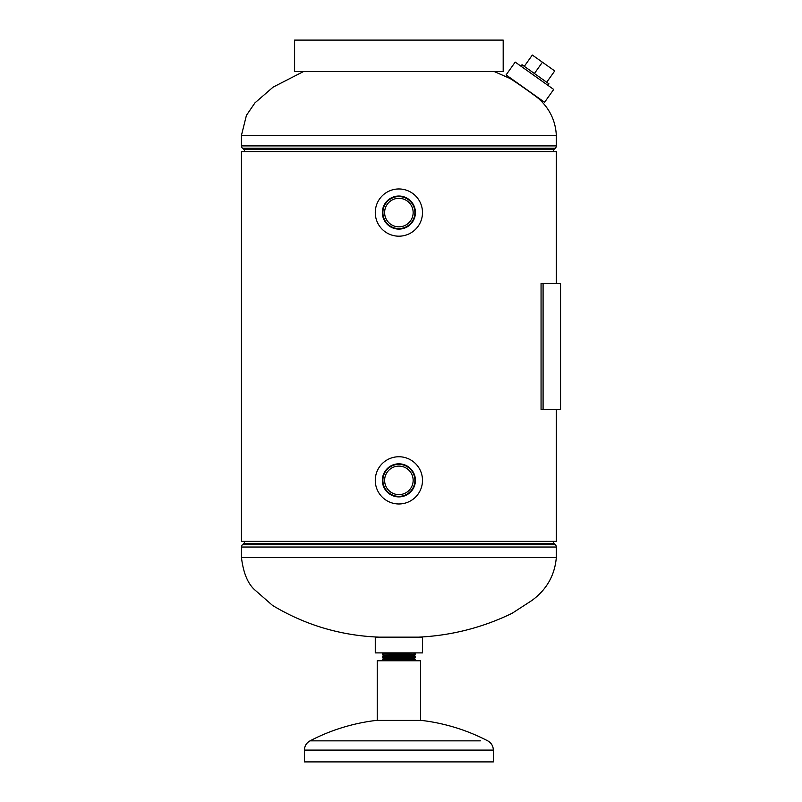 <?xml version="1.0" encoding="UTF-8"?>
<svg xmlns="http://www.w3.org/2000/svg" width="802" height="802" viewBox="0 0 802 802"><rect width="100%" height="100%" fill="white"/><g stroke="black" fill="none" stroke-linecap="round" stroke-linejoin="round"><path stroke-width="1.2" d="M556.317 409.441L556.317 541.37L241.452 541.37L241.452 151.568L556.317 151.568L556.317 283.497M244.6 541.37A3.148 3.148 0 0 1 243.597 543.676L242.465 544.718L555.305 544.718L554.172 543.676A3.148 3.148 0 0 1 553.159 541.37M242.465 544.718A3.148 3.148 0 0 0 241.452 547.034L241.452 557.58L556.317 557.58L556.317 547.034A3.148 3.148 0 0 0 555.305 544.718M553.159 151.568A3.148 3.148 0 0 1 554.172 149.262L555.305 148.21L242.465 148.21L243.597 149.262A3.148 3.148 0 0 1 244.6 151.568M555.305 148.21A3.148 3.148 0 0 0 556.317 145.904L556.317 135.358L241.452 135.358L241.452 145.904A3.148 3.148 0 0 0 242.465 148.21M556.317 135.358C555.626 121.904 550.483 110.355 540.869 100.721C542.473 100.581 508.278 76.581 508.779 77.934L494.353 71.589M480.368 740.847L310.033 740.847A192.209 192.209 0 0 1 376.248 720.417L421.361 720.417M493.34 761.9L304.429 761.9L304.429 750.091L493.34 750.091L493.34 761.9M304.429 750.091C304.58 745.97 306.444 742.893 310.033 740.847L317.402 740.847M422.494 637.149L375.266 637.149L375.266 652.888L422.494 652.888L422.494 637.149M382.353 212.57A16.531 16.531 0 0 0 398.885 229.101A16.531 16.531 0 0 0 415.416 212.57A16.531 16.531 0 0 0 398.885 196.039A16.531 16.531 0 0 0 382.353 212.57M382.875 212.57A16.01 16.01 0 0 0 398.885 228.58A16.01 16.01 0 0 0 414.895 212.57A16.01 16.01 0 0 0 398.885 196.56A16.01 16.01 0 0 0 382.875 212.57M384.619 212.57A14.266 14.266 0 0 0 398.885 226.836A14.266 14.266 0 0 0 413.15 212.57A14.266 14.266 0 0 0 398.885 198.305A14.266 14.266 0 0 0 384.619 212.57M422.494 212.57A23.619 23.619 0 0 0 398.885 188.961A23.619 23.619 0 0 0 375.266 212.57A23.619 23.619 0 0 0 398.885 236.189A23.619 23.619 0 0 0 422.494 212.57M382.353 480.358A16.531 16.531 0 0 0 398.885 496.889A16.531 16.531 0 0 0 415.416 480.358A16.531 16.531 0 0 0 398.885 463.827A16.531 16.531 0 0 0 382.353 480.358M382.875 480.358A16.01 16.01 0 0 0 398.885 496.368A16.01 16.01 0 0 0 414.895 480.358A16.01 16.01 0 0 0 398.885 464.348A16.01 16.01 0 0 0 382.875 480.358M384.619 480.358A14.266 14.266 0 0 0 398.885 494.623A14.266 14.266 0 0 0 413.15 480.358A14.266 14.266 0 0 0 398.885 466.102A14.266 14.266 0 0 0 384.619 480.358M422.494 480.358A23.619 23.619 0 0 0 398.885 456.749A23.619 23.619 0 0 0 375.266 480.358A23.619 23.619 0 0 0 398.885 503.977A23.619 23.619 0 0 0 422.494 480.358M541.721 100.24L544.588 102.275L553.701 89.443L515.195 62.095L506.082 74.937L541.721 100.24M377.241 720.417L377.241 660.758L420.519 660.758M520.969 66.205L522.022 64.721L548.979 83.859L547.926 85.343M524.297 66.345L532.317 55.047L542.423 62.215L554.723 70.947L546.703 82.245M542.423 62.215L534.403 73.513M383.998 660.447L413.762 660.537L383.998 660.537L382.353 659.565L415.416 659.264L382.353 659.264L383.927 658.282L413.832 658.282L415.195 657.47M383.927 658.282L413.842 658.201M399.276 656.176L415.416 656.176L415.416 657.47L382.353 657.47L382.353 656.176L399.276 656.176M413.832 655.364L383.927 655.455L413.832 655.364L415.416 654.392L382.353 654.081L415.416 654.392M413.762 653.119L383.998 653.119L414.133 652.888M294.585 40.1L503.185 40.1L503.185 71.589L294.585 71.589L294.585 40.1M543.084 409.441L560.548 409.441L560.548 283.497L543.084 283.497L543.084 409.441L541.059 409.441L541.059 283.497L543.084 283.497M243.597 543.676L554.172 543.676M241.452 547.034L556.317 547.034M554.172 149.262L243.597 149.262M556.317 145.904L241.452 145.904M418.564 637.149C451.426 635.565 482.614 627.615 512.117 613.299L531.906 600.467C546.603 589.691 554.743 575.395 556.317 557.58M241.452 557.58C243.337 572.929 247.798 583.706 254.835 589.931L272.57 605.45C305.271 625.089 340.81 635.655 379.206 637.149M241.452 135.358L246.415 115.378L254.936 102.887L273.061 87.157L303.407 71.589M421.511 720.417A192.209 192.209 0 0 1 487.736 740.847C491.315 742.893 493.19 745.97 493.34 750.091M539.936 99.909L540.378 99.288M509.831 78.566L510.293 77.924M420.529 720.417L420.529 660.758M383.927 658.201L382.574 657.47M413.842 655.455L415.195 656.176M413.772 653.199L415.416 654.081M383.998 653.199L382.353 654.081M383.927 655.455L382.574 656.176M383.927 655.364L382.353 654.392M413.772 660.447L415.416 659.565M413.832 658.282L415.416 659.264"/></g></svg>
